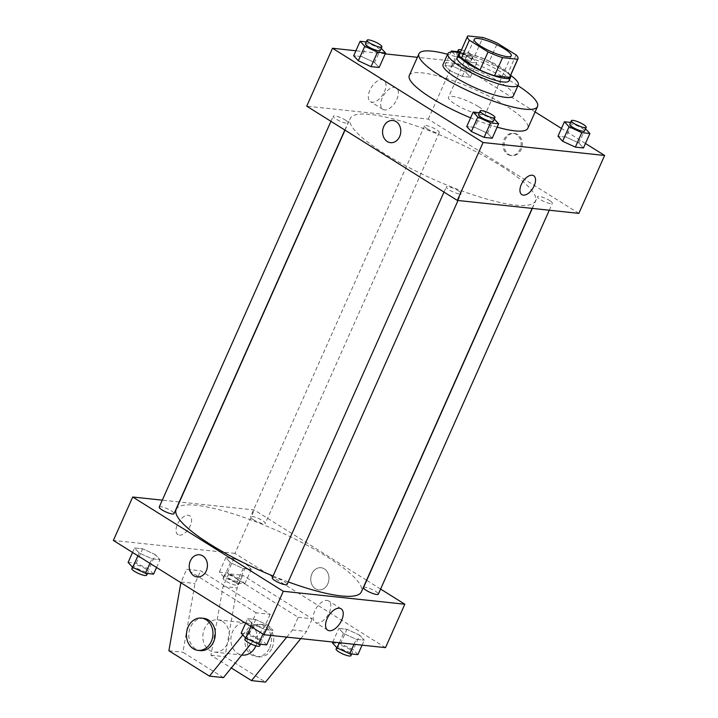 <?xml version="1.0" encoding="UTF-8"?>
<svg xmlns="http://www.w3.org/2000/svg" width="718" height="718" viewBox="0 0 718 718"><rect width="100%" height="100%" fill="white"/><g stroke="black" fill="none" stroke-linecap="round" stroke-linejoin="round"><path stroke-width="0.54" stroke-dasharray="3.59 2.69" d="M478.646 106.731A20.275 4.335 -156 0 1 485.476 113.731A20.275 4.335 -156 0 1 465.192 109.441A20.275 4.335 -156 0 1 448.436 97.235A20.275 4.335 -156 0 1 459.735 98.088A20.275 4.335 -156 0 1 478.646 106.731M516.098 54.918L508.039 73.012L489.362 61.326L497.421 43.224M508.039 73.012A27.625 5.906 -156 0 1 509.915 76.907M459.439 54.442A27.625 5.906 -156 0 1 459.762 53.994L467.822 35.9M489.362 61.326A27.625 5.906 -156 0 0 474.84 55.6L459.762 53.994M510.48 75.632A28.388 6.067 24 0 0 487.145 60.133A28.388 6.067 24 0 0 460.014 53.159M457.133 57.745A28.388 6.067 -156 0 1 472.965 58.939A28.388 6.067 -156 0 1 499.432 71.037A28.388 6.067 -156 0 1 508.999 80.838M474.84 55.6L482.9 37.507M510.642 75.282A38.521 8.239 24 0 0 460.166 52.809M513.424 95.817A38.521 8.239 24 0 0 481.581 72.626A38.521 8.239 24 0 0 443.042 64.476M517.965 85.621A64.88 13.866 24 0 0 447.583 54.281M497.143 127.158A64.88 13.866 -156 0 1 470.604 117.824M409.296 75.471A64.88 13.866 -156 0 1 445.465 78.208A64.88 13.866 -156 0 1 505.966 105.851A64.88 13.866 -156 0 1 527.838 128.253M494.28 119.062L487.567 133.252L492.207 138.251L487.567 133.252L474.831 127.382L466.736 126.512L474.831 127.382L481.275 112.905L479.355 112.699M381.231 48.294L374.518 62.484L379.149 67.492L374.518 62.484L361.773 56.614L353.678 55.753L361.773 56.614L368.226 42.138L366.306 41.931M585.457 143.465L561.449 128.441M535.098 111.945L454.045 61.209L417.382 57.305M385.216 53.877L355.904 50.754M585.529 128.782L578.816 142.972L583.456 147.98L578.816 142.972L566.08 137.102L557.985 136.24L566.08 137.102L572.524 122.625L570.604 122.419M449.567 70.481L462.302 76.35L470.398 77.212L465.758 72.204L453.022 66.334L444.927 65.473L449.567 70.481L462.302 76.35L470.398 77.212L465.758 72.204L453.022 66.334L444.927 65.473L449.567 70.481L456.011 56.004L468.746 61.874L476.842 62.735L472.211 57.727L459.475 51.858L457.554 51.651M501.218 165.993A101.382 21.675 -156 0 1 535.404 201.004A101.382 21.675 -156 0 1 433.968 179.563A101.382 21.675 -156 0 1 350.169 118.533A101.382 21.675 -156 0 1 406.693 122.805A101.382 21.675 -156 0 1 501.218 165.993M578.843 213.372L428.269 119.116L306.73 106.165M345.313 120.023A8.113 1.732 -156 0 1 348.042 122.823A8.113 1.732 -156 0 1 339.928 121.109A8.113 1.732 -156 0 1 333.224 116.226A8.113 1.732 -156 0 1 337.747 116.567A8.113 1.732 -156 0 1 345.313 120.023M458.362 190.791A8.113 1.732 -156 0 1 461.1 193.591A8.113 1.732 -156 0 1 452.986 191.877A8.113 1.732 -156 0 1 446.282 186.994A8.113 1.732 -156 0 1 450.796 187.335A8.113 1.732 -156 0 1 458.362 190.791M549.611 200.51A8.113 1.732 -156 0 1 552.348 203.311A8.113 1.732 -156 0 1 544.226 201.596A8.113 1.732 -156 0 1 537.531 196.714A8.113 1.732 -156 0 1 542.045 197.055A8.113 1.732 -156 0 1 549.611 200.51M427.21 128.746A8.113 1.732 24 0 0 434.776 132.202A8.113 1.732 24 0 0 439.29 132.543A8.113 1.732 24 0 0 432.586 127.66A8.113 1.732 24 0 0 424.473 125.946A8.113 1.732 24 0 0 427.21 128.746M428.269 119.116L454.045 61.209M384.444 91.698A12.628 6.803 122 0 0 383.861 80.219A12.628 6.803 122 0 0 371.394 87.318A12.628 6.803 122 0 0 370.461 101.624A12.628 6.803 122 0 0 384.444 91.698M508.793 154.478A11.156 9.092 -83.9 0 0 512.042 155.618A11.156 9.092 -83.9 0 0 522.255 145.494A11.156 9.092 -83.9 0 0 514.402 133.44A11.156 9.092 -83.9 0 0 504.566 141.5A11.156 9.092 -83.9 0 0 508.793 154.478M507.617 154.352A11.156 9.092 -83.9 0 0 510.866 155.492A11.156 9.092 -83.9 0 0 521.08 145.368A11.156 9.092 -83.9 0 0 513.226 133.315A11.156 9.092 -83.9 0 0 503.39 141.374A11.156 9.092 -83.9 0 0 507.617 154.352M392.872 120.489L392.863 120.489A11.156 9.092 96.1 0 1 396.121 121.629A11.156 9.092 96.1 0 1 400.339 134.607A11.156 9.092 96.1 0 1 390.502 142.667L390.502 142.667M396.812 99.443A12.628 6.803 122 0 0 396.237 87.964A12.628 6.803 122 0 0 383.771 95.054A12.628 6.803 122 0 0 382.838 109.369A12.628 6.803 122 0 0 396.812 99.443M521.824 194.632L521.824 194.632A11.156 6.004 -58 0 1 522.65 181.995A11.156 6.004 -58 0 1 533.662 175.731L533.662 175.731M176.152 509.385A101.382 21.675 -156 0 1 232.677 513.648A101.382 21.675 -156 0 1 327.202 556.845A101.382 21.675 -156 0 1 361.387 591.847M288.214 581.894A101.382 21.675 -156 0 1 273.073 576.015M253.194 519.599A8.113 1.732 24 0 0 260.751 523.054A8.113 1.732 24 0 0 265.274 523.395A8.113 1.732 24 0 0 258.57 518.513A8.113 1.732 24 0 0 250.456 516.798A8.113 1.732 24 0 0 253.194 519.599M272.257 577.837A8.113 1.732 -156 0 1 276.78 578.178A8.113 1.732 -156 0 1 284.346 581.634A8.113 1.732 -156 0 1 287.083 584.434M363.505 587.557A8.113 1.732 -156 0 1 368.029 587.907A8.113 1.732 -156 0 1 375.595 591.363A8.113 1.732 -156 0 1 378.332 594.163M159.208 507.07A8.113 1.732 -156 0 1 163.731 507.411A8.113 1.732 -156 0 1 171.297 510.866A8.113 1.732 -156 0 1 174.025 513.666M380.603 589.056L366.719 580.359M366.548 580.261L254.253 509.96L179.446 501.99M179.24 501.972L162.286 500.159M329.302 612.49A12.628 6.803 122 0 0 328.718 601.011A12.628 6.803 122 0 0 316.252 608.101A12.628 6.803 122 0 0 315.319 622.416A12.628 6.803 122 0 0 329.302 612.49M197.154 576.94L197.154 576.94A11.156 9.092 -83.9 0 0 207.367 566.816A11.156 9.092 -83.9 0 0 199.514 554.763L199.514 554.763M179.383 535.152A11.156 6.004 122 0 0 189.615 527.156A11.156 6.004 122 0 0 189.732 515.748A11.156 6.004 122 0 0 178.719 522.013A11.156 6.004 122 0 0 177.893 534.65A11.156 6.004 122 0 0 179.383 535.152A11.156 6.004 -58 0 1 177.893 534.659A11.156 6.004 -58 0 1 178.719 522.013A11.156 6.004 -58 0 1 189.732 515.748A11.156 6.004 -58 0 1 189.624 527.156A11.156 6.004 -58 0 1 179.383 535.152M385.494 647.645L234.912 553.39L254.253 509.96M234.912 553.39L113.372 540.439M327.839 583.788A11.156 9.092 -83.9 0 0 321.054 567.714A11.156 9.092 -83.9 0 0 310.831 577.846A11.156 9.092 -83.9 0 0 318.693 589.891A11.156 9.092 -83.9 0 0 327.839 583.788M327.83 583.788A11.156 9.092 96.1 0 1 318.684 589.891A11.156 9.092 96.1 0 1 310.831 577.837A11.156 9.092 96.1 0 1 321.054 567.714A11.156 9.092 96.1 0 1 327.83 583.788M268.433 625.432L255.698 619.562L247.602 618.692L252.242 623.7L264.978 629.569L273.073 630.431L268.433 625.432L255.698 619.562L247.602 618.692L252.242 623.7L264.978 629.569L273.073 630.431L268.433 625.432L261.989 639.9L249.254 634.03L241.158 633.168M155.384 554.664L142.649 548.794L134.544 547.933L139.184 552.941L151.92 558.801L160.015 559.672L155.384 554.664L142.649 548.794L134.544 547.933L139.184 552.941L151.92 558.801L160.015 559.672L155.384 554.664L148.94 569.141L136.196 563.271L128.1 562.409M246.633 564.384L233.897 558.514L225.793 557.653L230.433 562.661L243.169 568.53L251.264 569.392L246.633 564.384L233.897 558.514L225.793 557.653L230.433 562.661L243.169 568.53L251.264 569.392L246.633 564.384L240.18 578.861L227.444 572.991L219.349 572.129L223.989 577.137L236.725 583.007L244.82 583.869L240.18 578.861M359.682 635.152L346.947 629.282L338.851 628.421L343.482 633.429L356.227 639.298L364.322 640.16L359.682 635.152L346.947 629.282L338.851 628.421L343.482 633.429L356.227 639.298L364.322 640.16L359.682 635.152L353.238 649.628L340.503 643.759L332.407 642.897M242.81 634.954L250.492 625.477L256.138 612.804L270.156 614.303L200.663 570.801L186.635 569.302L180.873 582.693M256.138 612.804L186.635 569.302M286.751 637.126L292.567 629.955L298.203 617.292L228.71 573.79L242.729 575.28L237.093 587.943L224.985 656.719L265.525 682.1M298.203 617.292L312.231 618.781L242.729 575.28M222.517 621.501A16.218 13.22 96.1 0 1 228.665 640.384A16.218 13.22 96.1 0 1 214.359 652.106A16.218 13.22 96.1 0 1 202.934 634.577A16.218 13.22 96.1 0 1 217.796 619.849A16.218 13.22 96.1 0 1 222.517 621.501M270.156 614.303L264.52 626.967L250.797 643.893M223.451 677.621L182.911 652.24L195.018 583.465L200.663 570.801M255.877 645.832A16.218 13.22 -83.9 0 0 250.564 624.489A16.218 13.22 -83.9 0 0 245.843 622.838A16.218 13.22 -83.9 0 0 231.537 634.559A16.218 13.22 -83.9 0 0 237.676 653.443A16.218 13.22 -83.9 0 0 242.406 655.094M228.71 573.79L223.065 586.453L210.957 655.229L231.286 667.955M269.726 647.708A16.218 13.22 -83.9 0 0 259.862 624.328A16.218 13.22 -83.9 0 0 245 639.056A16.218 13.22 -83.9 0 0 256.425 656.593A16.218 13.22 -83.9 0 0 269.726 647.708M300.779 638.625L306.595 631.454L312.231 618.781M272.068 647.959A16.218 13.22 -83.9 0 0 262.205 624.579A16.218 13.22 -83.9 0 0 247.342 639.307A16.218 13.22 -83.9 0 0 258.767 656.835A16.218 13.22 -83.9 0 0 272.068 647.959M203.768 618.351A16.218 13.22 -83.9 0 0 189.462 630.081A16.218 13.22 -83.9 0 0 195.61 648.955A16.218 13.22 -83.9 0 0 200.331 650.616M250.492 625.477L264.52 626.967M292.567 629.955L306.595 631.454M168.892 650.741L182.911 652.24M210.957 655.229L224.985 656.719M180.999 581.966L195.018 583.465M223.065 586.453L237.093 587.943M452.232 51.92L456.011 56.004M468.782 57.368A8.113 1.732 -156 0 1 471.52 60.168A8.113 1.732 -156 0 1 463.406 58.454A8.113 1.732 -156 0 1 456.702 53.572A8.113 1.732 -156 0 1 461.225 53.913A8.113 1.732 -156 0 1 468.782 57.368M462.302 76.35L468.746 61.874M470.398 77.212L476.842 62.735M465.758 72.204L472.211 57.727M453.022 66.334L459.475 51.858M444.927 65.473L450.922 52.019M461.459 49.901A8.113 1.732 -156 0 1 470.398 53.742A8.113 1.732 -156 0 1 473.126 56.542A8.113 1.732 -156 0 1 468.19 56.067A8.113 1.732 -156 0 1 460.391 52.315M380.962 48.007L368.226 42.138M365.453 43.843A8.113 1.732 -156 0 1 369.976 44.184A8.113 1.732 -156 0 1 377.533 47.639A8.113 1.732 -156 0 1 380.271 50.44M374.518 62.484L361.773 56.614M585.26 128.495L572.524 122.625M569.751 124.331A8.113 1.732 -156 0 1 574.274 124.672A8.113 1.732 -156 0 1 581.831 128.127A8.113 1.732 -156 0 1 584.569 130.927M578.816 142.972L566.08 137.102M494.011 118.775L481.275 112.905M478.502 114.611A8.113 1.732 -156 0 1 483.026 114.952A8.113 1.732 -156 0 1 490.591 118.407A8.113 1.732 -156 0 1 493.32 121.207M487.567 133.252L474.831 127.382M236.761 578.493A8.113 1.732 -156 0 1 239.498 581.293A8.113 1.732 -156 0 1 231.384 579.579A8.113 1.732 -156 0 1 224.68 574.696A8.113 1.732 -156 0 1 229.204 575.037A8.113 1.732 -156 0 1 236.761 578.493M223.989 577.137L230.433 562.661M236.725 583.007L243.169 568.53M244.82 583.869L251.264 569.392M227.444 572.991L233.897 558.514M219.349 572.129L225.793 557.653M235.154 582.119A8.113 1.732 -156 0 1 237.882 584.919A8.113 1.732 -156 0 1 229.769 583.204A8.113 1.732 -156 0 1 223.065 578.322A8.113 1.732 -156 0 1 227.588 578.663A8.113 1.732 -156 0 1 235.154 582.119M153.571 574.149L148.94 569.141M145.512 568.773A8.113 1.732 -156 0 1 148.249 571.573A8.113 1.732 -156 0 1 140.136 569.859A8.113 1.732 -156 0 1 133.431 564.976A8.113 1.732 -156 0 1 137.955 565.317A8.113 1.732 -156 0 1 145.512 568.773M137.91 555.804L139.184 552.941M149.918 563.316L151.92 558.801M156.551 567.462L160.015 559.672M136.196 563.271L142.649 548.794M132.543 552.438L134.544 547.933M131.816 568.593A8.113 1.732 -156 0 1 136.339 568.934A8.113 1.732 -156 0 1 143.905 572.39A8.113 1.732 -156 0 1 146.634 575.19M357.878 654.636L353.238 649.628M349.81 649.26A8.113 1.732 -156 0 1 352.547 652.061A8.113 1.732 -156 0 1 344.434 650.346A8.113 1.732 -156 0 1 337.729 645.464A8.113 1.732 -156 0 1 342.253 645.805A8.113 1.732 -156 0 1 349.81 649.26M339.345 642.727L343.482 633.429M354.001 644.288L356.227 639.298M362.096 645.15L364.322 640.16M340.503 643.759L346.947 629.282M332.784 642.036L338.851 628.421M336.114 649.081A8.113 1.732 -156 0 1 340.637 649.422A8.113 1.732 -156 0 1 348.203 652.877A8.113 1.732 -156 0 1 350.94 655.678M266.629 644.908L261.989 639.9M258.561 639.541A8.113 1.732 -156 0 1 261.298 642.341A8.113 1.732 -156 0 1 253.185 640.627A8.113 1.732 -156 0 1 246.48 635.744A8.113 1.732 -156 0 1 251.004 636.085A8.113 1.732 -156 0 1 258.561 639.541M250.968 626.563L252.242 623.7M262.967 634.084L264.978 629.569M270.848 635.43L273.073 630.431M249.254 634.03L255.698 619.562M245.592 623.206L247.602 618.692M244.874 639.361A8.113 1.732 -156 0 1 249.388 639.702A8.113 1.732 -156 0 1 256.954 643.157A8.113 1.732 -156 0 1 259.692 645.958M474.212 39.328L448.436 97.235M511.261 55.825L485.476 113.731M510.866 155.492L512.042 155.618M513.226 133.315L514.402 133.44M396.237 87.964L383.861 80.219M382.838 109.369L370.461 101.624M532.11 208.391L535.404 201.004M345.008 130.129L350.169 118.533M424.473 125.946L250.456 516.798M439.29 132.543L265.274 523.395M458.021 200.493L461.1 193.591M444.002 192.092L446.282 186.994M549.27 210.221L552.348 203.311M532.316 208.417L537.531 196.714M344.837 130.021L348.042 122.823M330.953 121.333L333.224 116.226M341.095 608.756L328.718 601.011M327.695 630.162L315.319 622.416M214.359 652.106L241.769 655.031M217.796 619.849L245.843 622.838M262.205 624.579L259.862 624.328M258.767 656.835L256.425 656.593M471.52 60.168L473.126 56.542M456.702 53.572L457.267 52.297M237.882 584.919L239.498 581.293M223.065 578.322L224.68 574.696M147.396 573.485L148.249 571.573M132.471 567.121L133.431 564.976M351.694 653.972L352.547 652.061M336.769 647.609L337.729 645.464M260.446 644.252L261.298 642.341M245.529 637.889L246.48 635.744"/><path stroke-width="1.08" d="M504.422 48.824A20.275 4.335 -156 0 1 511.261 55.825A20.275 4.335 -156 0 1 490.968 51.543A20.275 4.335 -156 0 1 474.212 39.328A20.275 4.335 -156 0 1 485.521 40.19A20.275 4.335 -156 0 1 504.422 48.824M482.9 37.507L467.822 35.9A27.625 5.906 -156 0 0 467.499 36.34A27.625 5.906 -156 0 0 469.375 40.235L488.052 51.929A27.625 5.906 -156 0 0 502.573 57.655L517.651 59.262A27.625 5.906 -156 0 0 517.974 58.813A27.625 5.906 -156 0 0 516.098 54.918L497.421 43.224A27.625 5.906 -156 0 0 482.9 37.507M502.573 57.655L494.514 75.749L509.592 77.356L517.651 59.262M517.974 58.813L509.915 76.907A27.625 5.906 -156 0 1 509.592 77.356M494.514 75.749A27.625 5.906 -156 0 1 479.992 70.023L488.052 51.929M467.499 36.34L459.439 54.442A27.625 5.906 -156 0 0 461.315 58.337L479.992 70.023M460.014 53.159A28.388 6.067 24 0 0 458.748 54.128A28.388 6.067 24 0 0 474.849 67.663A28.388 6.067 24 0 0 504.951 78.361A28.388 6.067 24 0 0 510.615 77.221A28.388 6.067 24 0 0 510.48 75.632M510.615 77.221L508.999 80.838A28.388 6.067 -156 0 1 503.336 81.978A28.388 6.067 -156 0 1 473.234 71.279A28.388 6.067 -156 0 1 457.133 57.745L458.748 54.128M461.315 58.337L469.375 40.235M460.166 52.809A38.521 8.239 24 0 0 447.87 53.626A38.521 8.239 24 0 0 469.725 71.988A38.521 8.239 24 0 0 510.579 86.51A38.521 8.239 24 0 0 518.261 84.966A38.521 8.239 24 0 0 510.642 75.282M447.87 53.626L443.042 64.476A38.521 8.239 24 0 0 464.896 82.839A38.521 8.239 24 0 0 505.741 97.37A38.521 8.239 24 0 0 513.424 95.817L518.261 84.966M447.583 54.281A64.88 13.866 24 0 0 418.962 53.76A64.88 13.866 24 0 0 455.759 84.688A64.88 13.866 24 0 0 524.562 109.154A64.88 13.866 24 0 0 537.504 106.542A64.88 13.866 24 0 0 517.965 85.621M537.504 106.542L527.838 128.253A64.88 13.866 -156 0 1 514.896 130.864A64.88 13.866 -156 0 1 497.143 127.158M470.604 117.824A64.88 13.866 -156 0 1 409.296 75.471L418.962 53.76M479.355 112.699L473.18 112.044L466.736 126.512L471.367 131.52L484.103 137.389L492.207 138.251L498.651 123.774L494.28 119.062M366.306 41.931L360.122 41.276L353.678 55.753L358.318 60.761L371.053 66.63L379.149 67.492L385.593 53.015L381.231 48.294M355.904 50.754L332.506 48.259L483.088 142.514L604.628 155.465L585.457 143.465M561.449 128.441L535.098 111.945M417.382 57.305L385.216 53.877M570.604 122.419L564.429 121.764L557.985 136.24L562.616 141.249L575.351 147.118L583.456 147.98L589.9 133.503L585.529 128.782M332.506 48.259L306.73 106.165L457.303 200.421L578.843 213.372L604.628 155.465M457.303 200.421L483.088 142.514M534.174 185.863A11.156 6.004 -58 0 1 521.824 194.632A11.156 6.004 -58 0 1 522.65 181.995A11.156 6.004 -58 0 1 533.662 175.731A11.156 6.004 -58 0 1 534.174 185.863M396.112 121.629A11.156 9.092 96.1 0 1 400.339 134.607A11.156 9.092 96.1 0 1 390.502 142.667A11.156 9.092 96.1 0 1 382.649 130.613A11.156 9.092 96.1 0 1 392.863 120.489A11.156 9.092 96.1 0 1 396.112 121.629M390.502 142.667A11.156 9.092 96.1 0 1 382.649 130.613A11.156 9.092 96.1 0 1 392.872 120.489M533.662 175.731A11.156 6.004 -58 0 1 534.165 185.863A11.156 6.004 -58 0 1 521.824 194.632M532.11 208.391L361.387 591.847A101.382 21.675 -156 0 1 288.214 581.894M273.073 576.015A101.382 21.675 -156 0 1 176.152 509.385L345.008 130.129M458.021 200.493L287.083 584.434A8.113 1.732 -156 0 1 278.961 582.72A8.113 1.732 -156 0 1 272.257 577.837L444.002 192.092M549.27 210.221L378.332 594.163A8.113 1.732 -156 0 1 370.21 592.44A8.113 1.732 -156 0 1 363.505 587.557L532.316 208.417M344.837 130.021L174.025 513.666A8.113 1.732 -156 0 1 165.912 511.952A8.113 1.732 -156 0 1 159.208 507.07L330.953 121.333M162.286 500.159L132.713 497.009L283.287 591.273L404.826 604.224L380.603 589.056M341.669 620.235A12.628 6.803 -58 0 1 327.695 630.162A12.628 6.803 -58 0 1 328.629 615.847A12.628 6.803 -58 0 1 341.095 608.756A12.628 6.803 -58 0 1 341.669 620.235M132.713 497.009L113.372 540.439L263.955 634.694L283.287 591.273M263.955 634.694L385.494 647.645L404.826 604.224M199.514 554.763A11.156 9.092 -83.9 0 0 190.369 560.866A11.156 9.092 96.1 0 1 199.514 554.763A11.156 9.092 96.1 0 1 207.367 566.816A11.156 9.092 96.1 0 1 197.154 576.94A11.156 9.092 96.1 0 1 190.369 560.866A11.156 9.092 -83.9 0 0 197.154 576.94M250.797 643.893L223.451 677.621L209.432 676.123L242.81 634.954M241.769 655.031L242.406 655.094A16.218 13.22 -83.9 0 0 255.877 645.832M231.286 667.955L251.506 680.61L286.751 637.126M251.506 680.61L265.525 682.1L300.779 638.625M197.997 650.364L200.331 650.616A16.218 13.22 -83.9 0 0 213.632 641.73A16.218 13.22 -83.9 0 0 203.768 618.351L201.435 618.108A16.218 13.22 96.1 0 1 211.298 641.488A16.218 13.22 96.1 0 1 197.997 650.364A16.218 13.22 96.1 0 1 186.572 632.836A16.218 13.22 96.1 0 1 201.435 618.108M180.873 582.693L168.892 650.741L209.432 676.123M457.554 51.651L451.371 50.996L452.232 51.92M450.922 52.019L451.371 50.996M460.391 52.315A8.113 1.732 -156 0 1 458.308 49.946A8.113 1.732 -156 0 1 461.459 49.901M360.122 41.276L364.762 46.284L377.497 52.154L385.593 53.015M381.886 46.823L380.271 50.44A8.113 1.732 -156 0 1 372.157 48.725A8.113 1.732 -156 0 1 365.453 43.843L367.06 40.226A8.113 1.732 -156 0 1 371.583 40.567A8.113 1.732 -156 0 1 379.149 44.022A8.113 1.732 -156 0 1 381.886 46.823A8.113 1.732 -156 0 1 373.764 45.108A8.113 1.732 -156 0 1 367.06 40.226M353.678 55.753L358.318 60.761L364.762 46.284M358.318 60.761L371.053 66.63L377.497 52.154M371.053 66.63L379.149 67.492M564.429 121.764L569.06 126.772L581.804 132.642L589.9 133.503M586.184 127.31L584.569 130.927A8.113 1.732 -156 0 1 576.455 129.213A8.113 1.732 -156 0 1 569.751 124.331L571.366 120.714A8.113 1.732 -156 0 1 575.881 121.055A8.113 1.732 -156 0 1 583.447 124.51A8.113 1.732 -156 0 1 586.184 127.31A8.113 1.732 -156 0 1 578.071 125.596A8.113 1.732 -156 0 1 571.366 120.714M557.985 136.24L562.616 141.249L569.06 126.772M562.616 141.249L575.351 147.118L581.804 132.642M575.351 147.118L583.456 147.98M473.18 112.044L477.82 117.043L490.556 122.913L498.651 123.774M494.935 117.59L493.32 121.207A8.113 1.732 -156 0 1 485.206 119.493A8.113 1.732 -156 0 1 478.502 114.611L480.118 110.994A8.113 1.732 -156 0 1 484.641 111.335A8.113 1.732 -156 0 1 492.198 114.79A8.113 1.732 -156 0 1 494.935 117.59A8.113 1.732 -156 0 1 486.822 115.876A8.113 1.732 -156 0 1 480.118 110.994M466.736 126.512L471.367 131.52L477.82 117.043M471.367 131.52L484.103 137.389L490.556 122.913M484.103 137.389L492.207 138.251M132.543 552.438L128.1 562.409L132.74 567.408L145.476 573.278L153.571 574.149L156.551 567.462M132.74 567.408L137.91 555.804M145.476 573.278L149.918 563.316M147.396 573.485L146.634 575.19A8.113 1.732 -156 0 1 138.52 573.476A8.113 1.732 -156 0 1 131.816 568.593L132.471 567.121M332.784 642.036L332.407 642.897L337.038 647.905L349.774 653.766L357.878 654.636L362.096 645.15M337.038 647.905L339.345 642.727M349.774 653.766L354.001 644.288M351.694 653.972L350.94 655.678A8.113 1.732 -156 0 1 342.818 653.963A8.113 1.732 -156 0 1 336.114 649.081L336.769 647.609M245.592 623.206L241.158 633.168L245.789 638.176L258.525 644.046L266.629 644.908L270.848 635.43M245.789 638.176L250.968 626.563M258.525 644.046L262.967 634.084M260.446 644.252L259.692 645.958A8.113 1.732 -156 0 1 251.569 644.243A8.113 1.732 -156 0 1 244.874 639.361L245.529 637.889M457.267 52.297L458.308 49.946"/></g></svg>
